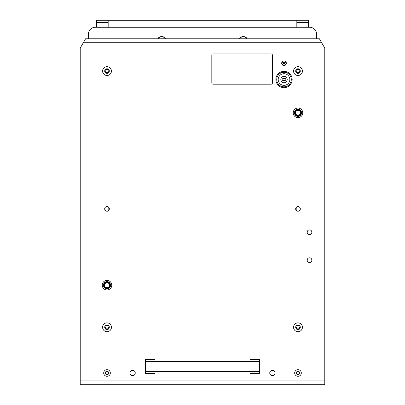 <?xml version="1.0" encoding="UTF-8"?>
<svg xmlns="http://www.w3.org/2000/svg" width="405" height="405" viewBox="0 0 405 405"><rect width="100%" height="100%" fill="white"/><g stroke="black" fill="none" stroke-linecap="round" stroke-linejoin="round"><path stroke-width="0.61" d="M281.875 64.137A0.997 0.997 0 0 0 283.267 63.22A0.997 0.997 0 0 0 281.875 62.309M286.158 62.309A0.997 0.997 0 0 0 284.771 63.22A0.997 0.997 0 0 0 286.158 64.137M165.706 38.769A4.657 4.657 0 0 0 157.778 38.769M247.222 38.769A4.657 4.657 0 0 0 239.294 38.769M316.624 38.769L316.624 34.222A6.986 6.986 0 0 0 309.638 27.236L95.362 27.236A6.986 6.986 0 0 0 88.376 34.222L88.376 38.769M282.103 64.552A1.342 1.342 0 0 0 283.611 63.22A1.342 1.342 0 0 0 282.103 61.894M285.93 61.894A1.342 1.342 0 0 0 284.426 63.22A1.342 1.342 0 0 0 285.93 64.552M297.994 116.382A3.554 3.554 0 0 1 294.44 112.833A3.554 3.554 0 0 1 297.994 109.279A3.554 3.554 0 0 1 301.543 112.833A3.554 3.554 0 0 1 297.994 116.382M107.006 288.735A3.554 3.554 0 0 1 103.457 285.181A3.554 3.554 0 0 1 107.006 281.632A3.554 3.554 0 0 1 110.56 285.181A3.554 3.554 0 0 1 107.006 288.735M108.348 283.135A2.445 2.445 0 0 0 104.961 283.844A2.445 2.445 0 0 0 105.67 287.231A2.445 2.445 0 0 0 109.056 286.517A2.445 2.445 0 0 0 108.348 283.135A2.445 2.445 0 0 0 104.961 283.844A2.445 2.445 0 0 0 105.67 287.231A2.445 2.445 0 0 0 109.056 286.517A2.445 2.445 0 0 0 108.348 283.135M108.92 282.26A3.493 3.493 0 0 1 109.932 287.094A3.493 3.493 0 0 1 105.097 288.107A3.493 3.493 0 0 1 104.085 283.272A3.493 3.493 0 0 1 108.92 282.26A3.493 3.493 0 0 1 109.932 287.094A3.493 3.493 0 0 1 105.097 288.107A3.493 3.493 0 0 1 104.085 283.272A3.493 3.493 0 0 1 108.92 282.26A3.493 3.493 0 0 0 104.085 283.272A3.493 3.493 0 0 0 105.097 288.107A3.493 3.493 0 0 1 104.085 283.272A3.493 3.493 0 0 1 108.92 282.26M299.33 110.783A2.445 2.445 0 0 0 295.944 111.491A2.445 2.445 0 0 0 296.652 114.878A2.445 2.445 0 0 0 300.039 114.169A2.445 2.445 0 0 0 299.33 110.783M299.902 109.907A3.493 3.493 0 0 1 300.915 114.742A3.493 3.493 0 0 1 296.08 115.754A3.493 3.493 0 0 1 295.068 110.919A3.493 3.493 0 0 1 299.902 109.907A3.493 3.493 0 0 0 295.068 110.919A3.493 3.493 0 0 0 296.08 115.754M108.17 27.236L108.17 22.579L96.527 22.579L96.527 27.236M96.527 22.579L96.527 20.25L108.17 20.25L108.17 22.579M108.17 206.889L108.17 210.924M308.473 27.236L308.473 22.579L296.83 22.579L296.83 27.236M296.83 22.579L296.83 20.25L308.473 20.25L308.473 22.579M296.83 206.889L296.83 210.924M296.83 20.25L108.17 20.25M239.573 38.769A4.425 4.425 0 0 1 246.949 38.769M158.051 38.769A4.425 4.425 0 0 1 165.427 38.769M272.373 55.07A1.164 1.164 0 0 0 271.208 53.905L212.979 53.905A1.164 1.164 0 0 0 211.815 55.07L211.815 83.02A1.164 1.164 0 0 0 212.979 84.184L271.208 84.184A1.164 1.164 0 0 0 272.373 83.02L272.373 55.07M155.044 371.881L155.044 373.714L145.435 373.714L145.552 371.593L259.448 371.593L259.565 373.714L249.956 373.714L249.956 371.881L155.044 371.881M259.448 371.593L259.448 361.69L145.552 361.69L145.552 371.593M145.552 361.69L145.435 359.569L155.044 359.569L155.044 361.402L249.956 361.402L249.956 359.569L259.565 359.569L259.448 361.69M145.435 373.714L145.435 359.569M259.565 373.714L259.565 359.569M289.838 79.527A5.822 5.822 0 0 0 284.016 73.7A5.822 5.822 0 0 0 278.195 79.527A5.822 5.822 0 0 0 284.016 85.349A5.822 5.822 0 0 0 289.838 79.527M276.742 79.527A7.28 7.28 0 0 0 284.016 86.802A7.28 7.28 0 0 0 291.296 79.527A7.28 7.28 0 0 0 284.016 72.247A7.28 7.28 0 0 0 276.742 79.527M275.866 79.527A8.151 8.151 0 0 0 284.016 87.677A8.151 8.151 0 0 0 292.167 79.527A8.151 8.151 0 0 0 284.016 71.371A8.151 8.151 0 0 0 275.866 79.527M108.145 72.384A0.663 0.663 0 0 1 108.383 72.429A0.486 0.486 0 0 0 108.859 71.599A0.663 0.663 0 0 1 108.859 70.566A0.486 0.486 0 0 0 108.383 69.736A0.663 0.663 0 0 1 107.487 69.22A0.486 0.486 0 0 0 106.53 69.22A0.663 0.663 0 0 1 105.634 69.736A0.486 0.486 0 0 0 105.158 70.566A0.663 0.663 0 0 1 105.158 71.599A0.486 0.486 0 0 0 105.634 72.429A0.663 0.663 0 0 1 106.53 72.946A0.486 0.486 0 0 0 107.487 72.946A0.663 0.663 0 0 1 108.145 72.384M107.006 73.386A2.303 2.303 0 0 1 104.703 71.083A2.303 2.303 0 0 1 107.006 68.774A2.303 2.303 0 0 1 109.315 71.083A2.303 2.303 0 0 1 107.006 73.386M107.006 75.507A4.425 4.425 0 0 1 102.581 71.083A4.425 4.425 0 0 1 107.006 66.658A4.425 4.425 0 0 1 111.436 71.083A4.425 4.425 0 0 1 107.006 75.507M108.145 328.582A0.663 0.663 0 0 1 108.383 328.627A0.486 0.486 0 0 0 108.859 327.797A0.663 0.663 0 0 1 108.859 326.764A0.486 0.486 0 0 0 108.383 325.934A0.663 0.663 0 0 1 107.487 325.417A0.486 0.486 0 0 0 106.53 325.417A0.663 0.663 0 0 1 105.634 325.934A0.486 0.486 0 0 0 105.158 326.764A0.663 0.663 0 0 1 105.158 327.797A0.486 0.486 0 0 0 105.634 328.627A0.663 0.663 0 0 1 106.53 329.143A0.486 0.486 0 0 0 107.487 329.143A0.663 0.663 0 0 1 108.145 328.582M107.006 329.584A2.303 2.303 0 0 1 104.703 327.281A2.303 2.303 0 0 1 107.006 324.972A2.303 2.303 0 0 1 109.315 327.281A2.303 2.303 0 0 1 107.006 329.584M107.006 331.705A4.425 4.425 0 0 1 102.581 327.281A4.425 4.425 0 0 1 107.006 322.856A4.425 4.425 0 0 1 111.436 327.281A4.425 4.425 0 0 1 107.006 331.705M299.128 72.384A0.663 0.663 0 0 1 299.366 72.429A0.486 0.486 0 0 0 299.842 71.599A0.663 0.663 0 0 1 299.842 70.566A0.486 0.486 0 0 0 299.366 69.736A0.663 0.663 0 0 1 298.47 69.22A0.486 0.486 0 0 0 297.513 69.22A0.663 0.663 0 0 1 296.617 69.736A0.486 0.486 0 0 0 296.141 70.566A0.663 0.663 0 0 1 296.141 71.599A0.486 0.486 0 0 0 296.617 72.429A0.663 0.663 0 0 1 297.513 72.946A0.486 0.486 0 0 0 298.47 72.946A0.663 0.663 0 0 1 299.128 72.384M297.994 73.386A2.303 2.303 0 0 1 295.685 71.083A2.303 2.303 0 0 1 297.994 68.774A2.303 2.303 0 0 1 300.297 71.083A2.303 2.303 0 0 1 297.994 73.386M297.994 75.507A4.425 4.425 0 0 1 293.564 71.083A4.425 4.425 0 0 1 297.994 66.658A4.425 4.425 0 0 1 302.419 71.083A4.425 4.425 0 0 1 297.994 75.507M299.128 328.582A0.663 0.663 0 0 1 299.366 328.627A0.486 0.486 0 0 0 299.842 327.797A0.663 0.663 0 0 1 299.842 326.764A0.486 0.486 0 0 0 299.366 325.934A0.663 0.663 0 0 1 298.47 325.417A0.486 0.486 0 0 0 297.513 325.417A0.663 0.663 0 0 1 296.617 325.934A0.486 0.486 0 0 0 296.141 326.764A0.663 0.663 0 0 1 296.141 327.797A0.486 0.486 0 0 0 296.617 328.627A0.663 0.663 0 0 1 297.513 329.143A0.486 0.486 0 0 0 298.47 329.143A0.663 0.663 0 0 1 299.128 328.582M297.994 329.584A2.303 2.303 0 0 1 295.685 327.281A2.303 2.303 0 0 1 297.994 324.972A2.303 2.303 0 0 1 300.297 327.281A2.303 2.303 0 0 1 297.994 329.584M297.994 331.705A4.425 4.425 0 0 1 293.564 327.281A4.425 4.425 0 0 1 297.994 322.856A4.425 4.425 0 0 1 302.419 327.281A4.425 4.425 0 0 1 297.994 331.705M282.908 80.514A0.349 0.349 0 0 0 283.029 80.489A0.476 0.476 0 0 1 283.672 80.863A0.349 0.349 0 0 0 284.361 80.863A0.476 0.476 0 0 1 285.004 80.489A0.349 0.349 0 0 0 285.348 79.896A0.476 0.476 0 0 1 285.348 79.152A0.349 0.349 0 0 0 285.004 78.56A0.476 0.476 0 0 1 284.361 78.19A0.349 0.349 0 0 0 283.672 78.19A0.476 0.476 0 0 1 283.029 78.56A0.349 0.349 0 0 0 282.69 79.152A0.476 0.476 0 0 1 282.69 79.896A0.349 0.349 0 0 0 282.908 80.514M284.016 82.726A3.205 3.205 0 0 0 287.221 79.527A3.205 3.205 0 0 0 284.016 76.322A3.205 3.205 0 0 0 280.817 79.527A3.205 3.205 0 0 0 284.016 82.726M107.943 372.175A0.476 0.476 0 0 1 107.973 372.003A0.349 0.349 0 0 0 107.381 371.658A0.476 0.476 0 0 1 106.636 371.658A0.349 0.349 0 0 0 106.044 372.003A0.476 0.476 0 0 1 105.67 372.646A0.349 0.349 0 0 0 105.67 373.334A0.476 0.476 0 0 1 106.044 373.972A0.349 0.349 0 0 0 106.636 374.316A0.476 0.476 0 0 1 107.381 374.316A0.349 0.349 0 0 0 107.973 373.972A0.476 0.476 0 0 1 108.343 373.334A0.349 0.349 0 0 0 108.343 372.646A0.476 0.476 0 0 1 107.943 372.175M108.722 372.99A1.711 1.711 0 0 1 107.006 374.701A1.711 1.711 0 0 1 105.295 372.99A1.711 1.711 0 0 1 107.006 371.279A1.711 1.711 0 0 1 108.722 372.99M110.327 372.99A3.321 3.321 0 0 1 107.006 376.306A3.321 3.321 0 0 1 103.69 372.99A3.321 3.321 0 0 1 107.006 369.669A3.321 3.321 0 0 1 110.327 372.99M298.925 372.175A0.476 0.476 0 0 1 298.956 372.003A0.349 0.349 0 0 0 298.363 371.658A0.476 0.476 0 0 1 297.619 371.658A0.349 0.349 0 0 0 297.027 372.003A0.476 0.476 0 0 1 296.657 372.646A0.349 0.349 0 0 0 296.657 373.334A0.476 0.476 0 0 1 297.027 373.972A0.349 0.349 0 0 0 297.619 374.316A0.476 0.476 0 0 1 298.363 374.316A0.349 0.349 0 0 0 298.956 373.972A0.476 0.476 0 0 1 299.33 373.334A0.349 0.349 0 0 0 299.33 372.646A0.476 0.476 0 0 1 298.925 372.175M299.705 372.99A1.711 1.711 0 0 1 297.994 374.701A1.711 1.711 0 0 1 296.278 372.99A1.711 1.711 0 0 1 297.994 371.279A1.711 1.711 0 0 1 299.705 372.99M301.31 372.99A3.321 3.321 0 0 1 297.994 376.306A3.321 3.321 0 0 1 294.673 372.99A3.321 3.321 0 0 1 297.994 369.669A3.321 3.321 0 0 1 301.31 372.99M284.016 65.549A2.329 2.329 0 0 0 286.345 63.22A2.329 2.329 0 0 0 284.016 60.892A2.329 2.329 0 0 0 281.688 63.22A2.329 2.329 0 0 0 284.016 65.549M107.006 289.955A4.774 4.774 0 0 0 111.785 285.181A4.774 4.774 0 0 0 107.006 280.407A4.774 4.774 0 0 0 102.232 285.181A4.774 4.774 0 0 0 107.006 289.955M297.994 117.607A4.774 4.774 0 0 0 302.768 112.833A4.774 4.774 0 0 0 297.994 108.054A4.774 4.774 0 0 0 293.215 112.833A4.774 4.774 0 0 0 297.994 117.607M309.521 262.475A2.329 2.329 0 0 0 311.85 260.147A2.329 2.329 0 0 0 309.521 257.818A2.329 2.329 0 0 0 307.192 260.147A2.329 2.329 0 0 0 309.521 262.475M309.521 234.525A2.329 2.329 0 0 0 311.85 232.197A2.329 2.329 0 0 0 309.521 229.868A2.329 2.329 0 0 0 307.192 232.197A2.329 2.329 0 0 0 309.521 234.525M132.627 375.607A2.622 2.622 0 0 0 135.25 372.99A2.622 2.622 0 0 0 132.627 370.367A2.622 2.622 0 0 0 130.01 372.99A2.622 2.622 0 0 0 132.627 375.607M272.373 375.607A2.622 2.622 0 0 0 274.99 372.99A2.622 2.622 0 0 0 272.373 370.367A2.622 2.622 0 0 0 269.75 372.99A2.622 2.622 0 0 0 272.373 375.607M107.006 211.233A2.329 2.329 0 0 0 109.335 208.904A2.329 2.329 0 0 0 107.006 206.575A2.329 2.329 0 0 0 104.677 208.904A2.329 2.329 0 0 0 107.006 211.233M297.994 211.233A2.329 2.329 0 0 0 300.323 208.904A2.329 2.329 0 0 0 297.994 206.575A2.329 2.329 0 0 0 295.665 208.904A2.329 2.329 0 0 0 297.994 211.233M324.775 380.092L324.775 48.084L321.413 42.262L83.587 42.262L80.225 48.084L80.225 384.75L324.775 384.75L324.775 380.092L80.225 380.092M321.413 42.262L319.398 38.769L85.602 38.769L83.587 42.262M105.416 287.621A2.911 2.911 0 0 0 109.446 286.775A2.911 2.911 0 0 0 108.601 282.746A2.911 2.911 0 0 0 104.571 283.591A2.911 2.911 0 0 0 105.416 287.621A2.911 2.911 0 0 0 109.446 286.775A2.911 2.911 0 0 0 108.601 282.746A2.911 2.911 0 0 0 104.571 283.591A2.911 2.911 0 0 0 105.416 287.621M296.399 115.268A2.911 2.911 0 0 0 300.429 114.423A2.911 2.911 0 0 0 299.584 110.393A2.911 2.911 0 0 0 295.554 111.238A2.911 2.911 0 0 0 296.399 115.268"/></g></svg>

